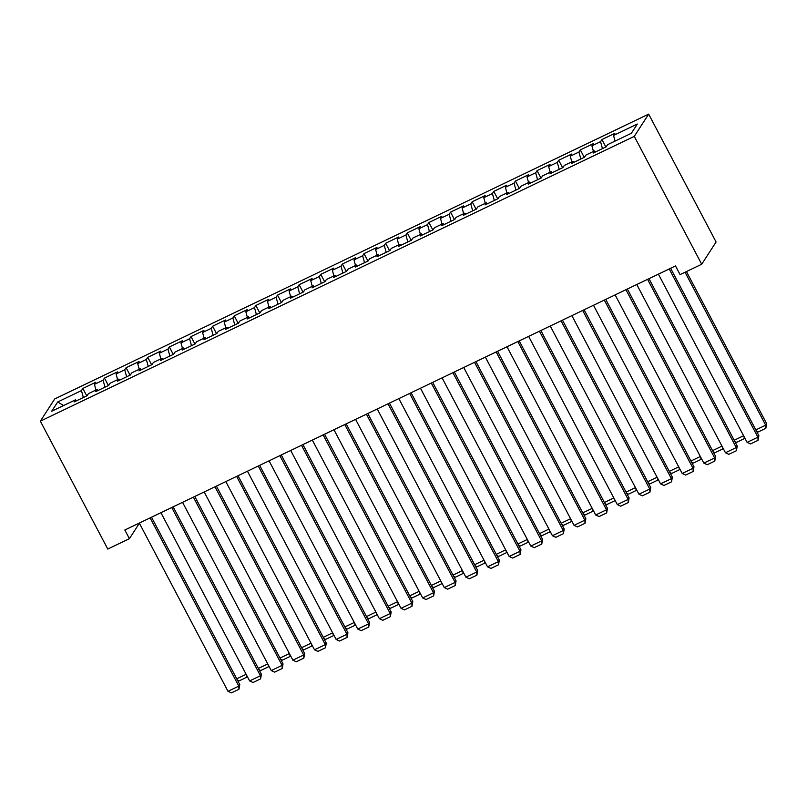 <?xml version="1.0" encoding="UTF-8"?>
<svg xmlns="http://www.w3.org/2000/svg" width="807" height="807" viewBox="0 0 807 807"><rect width="100%" height="100%" fill="white"/><g stroke="black" fill="none" stroke-linecap="round" stroke-linejoin="round"><path stroke-width="1.21" d="M648.667 114.12L54.735 398.92L40.35 421.163L634.282 136.363L648.667 114.12L716.091 241.999L701.707 264.242L634.282 136.363M63.622 405.528L57.67 401.997L51.688 411.247L75.475 399.838L74.093 401.977L87.075 395.753L88.457 393.624L97.102 389.468L95.73 391.607L108.703 385.383L110.085 383.244L118.74 379.098L117.358 381.237L130.331 375.013L131.712 372.874L140.368 368.728L138.986 370.867L151.958 364.643L153.34 362.504L161.995 358.358L160.613 360.487L173.596 354.263L174.968 352.134L183.623 347.988L182.241 350.117L195.223 343.893L196.595 341.764L205.25 337.608L203.868 339.747L216.851 333.523L218.233 331.395L226.878 327.238L225.506 329.377L238.479 323.153L239.861 321.015L248.506 316.869L247.134 319.007L260.106 312.783L261.488 310.645L270.143 306.499L268.761 308.637L281.734 302.413L283.116 300.275L291.771 296.129L290.389 298.257L303.361 292.033L304.743 289.905L313.398 285.759L312.016 287.887L324.999 281.663L326.371 279.535L335.026 275.379L333.644 277.517L346.627 271.293L348.009 269.165L356.654 265.009L355.272 267.147L368.254 260.923L369.636 258.785L378.281 254.639L376.909 256.777L389.882 250.553L391.264 248.415L399.909 244.269L398.537 246.407L411.509 240.183L412.891 238.045L421.547 233.899L420.165 236.027L433.137 229.803L434.519 227.675L443.174 223.529L441.792 225.657L454.775 219.433L456.147 217.305L464.802 213.149L463.42 215.287L476.402 209.063L477.774 206.935L486.429 202.779L485.047 204.917L498.03 198.693L499.412 196.555L508.057 192.409L506.675 194.548L519.658 188.324L521.04 186.185L529.685 182.039L528.313 184.167L541.285 177.954L542.667 175.815L551.322 171.669L549.94 173.798L562.913 167.574L564.295 165.445L572.95 161.299L571.568 163.428L584.54 157.204L585.922 155.075L594.577 150.919L593.195 153.058L606.178 146.834L607.55 144.695L631.346 133.286L637.328 124.036L613.542 135.445L614.914 133.306L601.941 139.53L600.559 141.669L591.914 145.815L593.286 143.676L580.314 149.9L578.932 152.039L570.277 156.185L571.659 154.046L558.686 160.27L557.304 162.409L548.649 166.555L550.031 164.426L537.048 170.64L535.677 172.779L527.021 176.925L528.403 174.796L515.421 181.02L514.049 183.149L505.394 187.295L506.776 185.166L493.793 191.39L492.411 193.519L483.766 197.675L485.148 195.536L472.166 201.76L470.784 203.899L462.139 208.045L463.511 205.906L450.538 212.13L449.156 214.269L440.501 218.415L441.883 216.276L428.91 222.5L427.528 224.639L418.873 228.785L420.255 226.656L407.283 232.87L405.901 235.008L397.246 239.154L398.628 237.026L385.645 243.25L384.273 245.378L375.618 249.524L377 247.396L364.018 253.62L362.646 255.748L353.991 259.904L355.373 257.766L342.39 263.99L341.008 266.128L332.363 270.274L333.735 268.136L320.762 274.36L319.38 276.498L310.735 280.644L312.107 278.506L299.135 284.73L297.753 286.868L289.098 291.014L290.48 288.886L277.507 295.1L276.125 297.238L267.47 301.384L268.852 299.256L255.88 305.48L254.498 307.608L245.842 311.764L247.224 309.626L234.242 315.85L232.87 317.978L224.215 322.134L225.597 319.996L212.614 326.22L211.232 328.358L202.587 332.504L203.969 330.366L190.987 336.59L189.605 338.728L180.96 342.874L182.332 340.736L169.359 346.96L167.977 349.098L159.322 353.244L160.704 351.116L147.731 357.34L146.349 359.468L137.694 363.614L139.076 361.486L126.104 367.71L124.722 369.838L116.067 373.994L117.449 371.856L104.466 378.08L103.094 380.208L94.439 384.364L95.821 382.225L82.839 388.449L86.773 395.904M57.67 401.997L81.467 390.588L82.839 388.449M701.707 264.242L680.079 274.612L675.509 265.947L124.833 530.007L129.402 538.683L139.389 523.239M94.439 384.364L95.983 390.013M103.094 380.208L104.981 387.168M75.475 399.838L76.453 400.847M116.067 373.994L117.61 379.643M124.722 369.838L126.618 376.798M97.102 389.468L98.091 390.477M137.694 363.614L139.238 369.273M146.349 359.468L148.246 366.418M118.74 379.098L119.718 380.107M159.322 353.244L160.865 358.893M167.977 349.098L169.874 356.048M140.368 368.728L141.346 369.727M180.96 342.874L182.493 348.523M189.605 338.728L191.501 345.678M161.995 358.358L162.974 359.357M202.587 332.504L204.121 338.153M211.232 328.358L213.129 335.308M183.623 347.988L184.601 348.987M224.215 322.134L225.758 327.783M232.87 317.978L234.756 324.939M205.25 337.608L206.229 338.617M245.842 311.764L247.386 317.413M254.498 307.608L256.394 314.569M226.878 327.238L227.856 328.247M267.47 301.384L269.013 307.043M276.125 297.238L278.022 304.189M248.506 316.869L249.494 317.877M289.098 291.014L290.641 296.663M297.753 286.868L299.649 293.819M270.143 306.499L271.122 307.497M310.735 280.644L312.269 286.293M319.38 276.498L321.277 283.449M291.771 296.129L292.749 297.127M332.363 270.274L333.896 275.923M341.008 266.128L342.904 273.079M313.398 285.759L314.377 286.757M353.991 259.904L355.524 265.553M362.646 255.748L364.532 262.709M335.026 275.379L336.005 276.387M375.618 249.524L377.162 255.183M384.273 245.378L386.16 252.339M356.654 265.009L357.632 266.017M397.246 239.154L398.789 244.814M405.901 235.008L407.797 241.959M378.281 254.639L379.27 255.637M418.873 228.785L420.417 234.434M427.528 224.639L429.425 231.589M399.909 244.269L400.897 245.267M440.501 218.415L442.044 224.064M449.156 214.269L451.052 221.219M421.547 233.899L422.525 234.898M462.139 208.045L463.672 213.694M470.784 203.899L472.68 210.849M443.174 223.529L444.153 224.528M483.766 197.675L485.3 203.324M492.411 193.519L494.308 200.479M464.802 213.149L465.78 214.158M505.394 187.295L506.927 192.954M514.049 183.149L515.935 190.109M486.429 202.779L487.408 203.788M527.021 176.925L528.565 182.574M535.677 172.779L537.563 179.729M508.057 192.409L509.035 193.408M548.649 166.555L550.192 172.204M557.304 162.409L559.201 169.359M529.685 182.039L530.673 183.038M570.277 156.185L571.82 161.834M578.932 152.039L580.828 158.989M551.322 171.669L552.301 172.668M591.914 145.815L593.448 151.464M600.559 141.669L602.456 148.619M572.95 161.299L573.928 162.298M613.542 135.445L615.075 141.094M594.577 150.919L595.556 151.928M40.35 421.163L107.775 549.053L129.402 538.683M81.467 390.588L83.353 397.538M601.941 139.53L605.865 146.985M580.314 149.9L584.238 157.355M558.686 160.27L562.61 167.725M537.048 170.64L540.983 178.095M515.421 181.02L519.355 188.465M493.793 191.39L497.727 198.835M472.166 201.76L476.09 209.215M450.538 212.13L454.462 219.585M428.91 222.5L432.834 229.955M407.283 232.87L411.207 240.325M385.645 243.25L389.579 250.695M364.018 253.62L367.952 261.065M342.39 263.99L346.324 271.445M320.762 274.36L324.686 281.814M299.135 284.73L303.059 292.184M277.507 295.1L281.431 302.554M255.88 305.48L259.804 312.924M234.242 315.85L238.176 323.294M212.614 326.22L216.548 333.674M190.987 336.59L194.921 344.044M169.359 346.96L173.283 354.414M147.731 357.34L151.655 364.784M126.104 367.71L130.028 375.154M104.466 378.08L108.4 385.524M669.215 268.963L757.904 437.192L758.873 435.689L670.617 268.287M658.401 274.148L747.09 442.377L757.904 437.192L758.055 440.329L750.49 443.961L747.09 442.377M758.873 435.689L758.055 440.329M685.052 272.231L765.682 425.168L766.65 423.665L686.454 271.555M755.826 429.889L765.682 425.168L765.833 428.305L758.267 431.937L756.452 431.099M766.65 423.665L765.833 428.305M647.577 279.333L736.277 447.562L737.245 446.059L648.989 278.657M636.763 284.518L725.463 452.747L736.277 447.562L736.428 450.71L728.862 454.331L725.463 452.747M737.245 446.059L736.428 450.71M625.95 289.713L714.649 457.932L715.617 456.429L627.362 289.037M615.136 294.898L703.835 463.117L714.649 457.932L714.8 461.079L707.235 464.711L703.835 463.117M715.617 456.429L714.8 461.079M734.188 440.259L743.6 435.75M744.629 437.707L744.205 438.685L736.63 442.307L734.824 441.469M744.104 436.718L744.205 438.685M712.561 450.639L721.972 446.12M723.001 448.087L722.578 449.055L715.002 452.687L713.196 451.839M722.477 447.088L722.578 449.055M604.322 300.083L693.021 468.302L693.99 466.799L605.734 299.407M593.508 305.268L682.208 473.487L693.021 468.302L693.173 471.449L685.607 475.081L682.208 473.487M693.99 466.799L693.173 471.449M582.694 310.453L671.394 478.672L672.362 477.169L584.107 309.777M571.881 315.638L660.57 483.857L671.394 478.672L671.545 481.819L663.969 485.451L660.57 483.857M672.362 477.169L671.545 481.819M690.933 461.009L700.345 456.5M701.374 458.457L700.95 459.425L693.374 463.057L691.569 462.209M700.849 457.458L700.95 459.425M669.306 471.379L678.707 466.87M679.746 468.827L679.312 469.795L671.747 473.427L669.941 472.579M679.222 467.828L679.312 469.795M561.067 320.823L649.756 489.052L650.735 487.549L562.469 320.147M550.253 326.008L638.942 494.237L649.756 489.052L649.917 492.189L642.342 495.821L638.942 494.237M650.735 487.549L649.917 492.189M647.678 481.749L657.08 477.24M658.119 479.197L657.685 480.165L650.119 483.797L648.314 482.949M657.594 478.198L657.685 480.165M539.439 331.193L628.128 499.422L629.107 497.919L540.841 330.517M528.625 336.378L617.315 504.607L628.128 499.422L628.29 502.559L620.714 506.191L617.315 504.607M629.107 497.919L628.29 502.559M626.05 492.119L635.452 487.61M636.491 489.567L636.057 490.535L628.492 494.166L626.686 493.329M635.966 488.578L636.057 490.535M517.812 341.563L606.501 509.792L607.469 508.289L519.214 340.887M506.998 346.758L595.687 514.977L606.501 509.792L606.652 512.939L599.087 516.561L595.687 514.977M607.469 508.289L606.652 512.939M604.423 502.489L613.824 497.98M614.853 499.937L614.43 500.915L606.864 504.536L605.048 503.699M614.329 498.948L614.43 500.915M496.174 351.943L584.873 520.162L585.842 518.659L497.586 351.267M485.36 357.128L574.059 525.347L584.873 520.162L585.025 523.309L577.459 526.941L574.059 525.347M585.842 518.659L585.025 523.309M582.785 512.869L592.197 508.349M593.226 510.317L592.802 511.285L585.226 514.916L583.421 514.069M592.701 509.318L592.802 511.285M474.546 362.313L563.246 530.532L564.214 529.029L475.959 361.637M463.732 367.498L552.432 535.717L563.246 530.532L563.397 533.679L555.831 537.311L552.432 535.717M564.214 529.029L563.397 533.679M561.158 523.239L570.569 518.73M571.598 520.686L571.174 521.655L563.599 525.286L561.793 524.439M571.074 519.688L571.174 521.655M452.919 372.683L541.618 540.902L542.586 539.399L454.331 372.007M442.105 377.868L530.804 546.087L541.618 540.902L541.769 544.049L534.204 547.681L530.804 546.087M542.586 539.399L541.769 544.049M539.53 533.609L548.942 529.099M549.971 531.056L549.547 532.025L541.971 535.656L540.165 534.809M549.446 530.058L549.547 532.025M431.291 383.053L519.98 551.282L520.959 549.779L432.703 382.377M420.477 388.238L509.167 556.467L519.98 551.282L520.142 554.419L512.566 558.051L509.167 556.467M520.959 549.779L520.142 554.419M517.902 543.979L527.304 539.469M528.343 541.426L527.909 542.395L520.344 546.026L518.538 545.179M527.818 540.438L527.909 542.395M409.663 393.423L498.353 561.652L499.331 560.149L411.066 392.747M398.85 398.608L487.539 566.837L498.353 561.652L498.514 564.789L490.938 568.421L487.539 566.837M499.331 560.149L498.514 564.789M496.275 554.348L505.676 549.839M506.715 551.796L506.282 552.765L498.716 556.396L496.91 555.559M506.191 550.808L506.282 552.765M388.036 403.793L476.725 572.022L477.694 570.519L389.438 403.127M377.222 408.988L465.911 577.207L476.725 572.022L476.887 575.169L469.311 578.79L465.911 577.207M477.694 570.519L476.887 575.169M474.647 564.718L484.049 560.209M485.078 562.166L484.654 563.145L477.088 566.766L475.283 565.929M484.553 561.178L484.654 563.145M366.408 414.173L455.098 582.392L456.066 580.889L367.81 413.497M355.584 419.358L444.284 587.577L455.098 582.392L455.249 585.539L447.683 589.171L444.284 587.577M456.066 580.889L455.249 585.539M453.009 575.098L462.421 570.579M463.45 572.546L463.026 573.515L455.451 577.146L453.645 576.299M462.925 571.548L463.026 573.515M344.771 424.543L433.47 592.762L434.438 591.259L346.183 423.867M333.957 429.728L422.656 597.947L433.47 592.762L433.621 595.909L426.056 599.54L422.656 597.947M434.438 591.259L433.621 595.909M431.382 585.468L440.793 580.959M441.822 582.916L441.399 583.885L433.823 587.516L432.017 586.669M441.298 581.918L441.399 583.885M323.143 434.912L411.842 603.132L412.811 601.629L324.555 434.237M312.329 440.097L401.029 608.317L411.842 603.132L411.994 606.279L404.428 609.91L401.029 608.317M412.811 601.629L411.994 606.279M409.754 595.838L419.166 591.329M420.195 593.286L419.771 594.255L412.195 597.886L410.39 597.039M419.67 592.288L419.771 594.255M301.515 445.282L390.215 613.512L391.183 612.009L302.928 444.607M290.702 450.467L379.391 618.697L390.215 613.512L390.366 616.649L382.79 620.28L379.391 618.697M391.183 612.009L390.366 616.649M388.127 606.208L397.528 601.699M398.567 603.656L398.133 604.625L390.568 608.256L388.762 607.409M398.043 602.668L398.133 604.625M279.888 455.652L368.577 623.882L369.556 622.379L281.3 454.977M269.074 460.837L357.763 629.067L368.577 623.882L368.738 627.019L361.163 630.65L357.763 629.067M369.556 622.379L368.738 627.019M366.499 616.578L375.901 612.069M376.94 614.026L376.506 614.995L368.94 618.626L367.135 617.789M376.415 613.038L376.506 614.995M258.26 466.022L346.949 634.252L347.928 632.749L259.662 465.357M247.446 471.217L336.136 639.437L346.949 634.252L347.111 637.399L339.535 641.03L336.136 639.437M347.928 632.749L347.111 637.399M344.871 626.948L354.273 622.439M355.312 624.396L354.878 625.375L347.313 628.996L345.507 628.159M354.787 623.408L354.878 625.375M236.633 476.402L325.322 644.622L326.29 643.118L238.035 475.727M225.819 481.587L314.508 649.806L325.322 644.622L325.473 647.769L317.908 651.4L314.508 649.806M326.29 643.118L325.473 647.769M323.244 637.328L332.645 632.809M333.674 634.776L333.251 635.745L325.685 639.376L323.869 638.529M333.15 633.777L333.251 635.745M214.995 486.772L303.694 654.991L304.663 653.488L216.407 486.096M204.181 491.957L292.88 660.176L303.694 654.991L303.846 658.139L296.28 661.77L292.88 660.176M304.663 653.488L303.846 658.139M301.606 647.698L311.018 643.189M312.047 645.146L311.623 646.114L304.047 649.746L302.242 648.899M311.522 644.147L311.623 646.114M193.367 497.142L282.067 665.361L283.035 663.858L194.78 496.466M182.553 502.327L271.253 670.556L282.067 665.361L282.218 668.509L274.652 672.14L271.253 670.556M283.035 663.858L282.218 668.509M279.979 658.068L289.39 653.559M290.419 655.516L289.995 656.484L282.42 660.116L280.614 659.269M289.895 654.517L289.995 656.484M171.74 507.512L260.439 675.741L261.407 674.238L173.152 506.836M160.926 512.697L249.625 680.926L260.439 675.741L260.59 678.879L253.025 682.51L249.625 680.926M261.407 674.238L260.59 678.879M258.351 668.438L267.763 663.929M268.792 665.886L268.368 666.854L260.792 670.486L258.986 669.639M268.267 664.897L268.368 666.854M150.112 517.882L238.811 686.111L239.78 684.608L151.524 517.206M139.298 523.067L227.988 691.296L238.811 686.111L238.963 689.259L231.387 692.88L227.988 691.296M239.78 684.608L238.963 689.259M236.723 678.808L246.125 674.299M247.164 676.256L246.73 677.224L239.165 680.856L237.359 680.019M246.639 675.267L246.73 677.224"/></g></svg>
